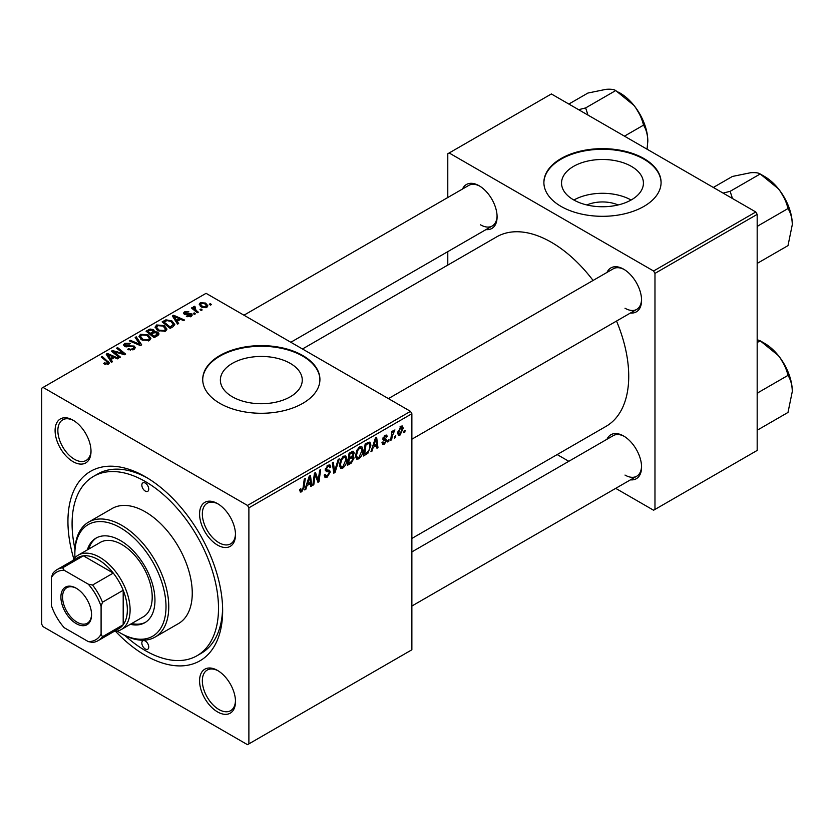 <?xml version="1.0" encoding="UTF-8"?>
<svg xmlns="http://www.w3.org/2000/svg" width="834" height="834" viewBox="0 0 834 834"><rect width="100%" height="100%" fill="white"/><g stroke="black" fill="none" stroke-linecap="round" stroke-linejoin="round"><path stroke-width="1.25" d="M586.865 204.966A25.937 14.981 180 0 1 618.098 204.966M631.432 166.404A40.939 23.633 0 0 0 586.813 161.275A40.939 23.633 0 0 0 561.543 183.115A40.939 23.633 0 0 0 573.531 199.826A40.939 23.633 0 0 0 618.15 204.956A40.939 23.633 0 0 0 643.421 183.115A40.939 23.633 0 0 0 631.432 166.404M631.098 200.024A40.939 23.633 0 0 0 573.865 200.024M643.921 158.554A58.599 33.829 0 0 0 580.057 151.225A58.599 33.829 0 0 0 543.883 182.479A58.599 33.829 0 0 0 561.042 206.405A58.599 33.829 0 0 0 624.906 213.733A58.599 33.829 0 0 0 661.081 182.479A58.599 33.829 0 0 0 643.921 158.554M661.081 182.792A58.599 33.829 0 0 0 643.921 159.19A58.599 33.829 0 0 0 580.308 151.798A58.599 33.829 0 0 0 543.883 182.792M232.363 396.796A40.939 23.633 180 0 1 220.374 380.085A40.939 23.633 180 0 1 245.644 358.245A40.939 23.633 180 0 1 290.263 363.374A40.939 23.633 180 0 1 302.262 380.085A40.939 23.633 180 0 1 276.982 401.925A40.939 23.633 180 0 1 232.363 396.796M302.752 355.524A58.599 33.829 0 0 0 238.889 348.195A58.599 33.829 0 0 0 202.714 379.449A58.599 33.829 0 0 0 219.884 403.375A58.599 33.829 0 0 0 283.737 410.703A58.599 33.829 0 0 0 319.922 379.449A58.599 33.829 0 0 0 302.752 355.524M319.912 379.762A58.599 33.829 0 0 0 302.752 356.16A58.599 33.829 0 0 0 239.149 348.768A58.599 33.829 0 0 0 202.714 379.762M217.528 711.902A25.395 14.658 60 0 1 199.576 680.805A25.395 14.658 60 0 1 217.528 670.442L217.528 670.442A25.395 14.658 60 0 1 235.49 701.54A25.395 14.658 60 0 1 217.528 711.902M218.237 670.859A23.435 13.532 -120 0 0 207.197 670.077A23.435 13.532 -120 0 0 203.6 688.863A23.435 13.532 -120 0 0 218.915 709.515A23.435 13.532 -120 0 0 230.632 710.672A23.435 13.532 -120 0 0 235.469 700.716M73.058 461.661A25.395 14.658 60 0 1 55.096 430.563A25.395 14.658 60 0 1 73.058 420.2L73.058 420.2A25.395 14.658 60 0 1 91.01 451.298A25.395 14.658 60 0 1 73.058 461.661M73.757 420.617A23.435 13.532 -120 0 0 62.717 419.836A23.435 13.532 -120 0 0 59.12 438.621A23.435 13.532 -120 0 0 74.434 459.273A23.435 13.532 -120 0 0 86.152 460.431A23.435 13.532 -120 0 0 91 450.475M217.528 545.082A25.395 14.658 60 0 1 199.576 513.973A25.395 14.658 60 0 1 217.528 503.611L217.528 503.611A25.395 14.658 60 0 1 235.49 534.709A25.395 14.658 60 0 1 217.528 545.082M218.237 504.038A23.435 13.532 -120 0 0 207.197 503.246A23.435 13.532 -120 0 0 203.6 522.032A23.435 13.532 -120 0 0 218.915 542.684A23.435 13.532 -120 0 0 230.632 543.851A23.435 13.532 -120 0 0 235.469 533.885M607.006 272.416A25.395 14.658 60 0 1 623.613 269.163L623.613 269.163A25.395 14.658 60 0 1 641.575 300.261A25.395 14.658 60 0 1 630.452 313.011M624.322 269.58A23.435 13.532 -120 0 0 613.271 268.798L388.435 398.61M462.536 189.005A25.395 14.658 60 0 1 479.133 185.753L479.133 185.753A25.395 14.658 60 0 1 497.095 216.85A25.395 14.658 60 0 1 485.972 229.6M479.842 186.17A23.435 13.532 -120 0 0 468.802 185.388L243.955 315.2M607.006 439.247A25.395 14.658 60 0 1 623.613 435.994L623.613 435.994A25.395 14.658 60 0 1 641.575 467.092A25.395 14.658 60 0 1 630.452 479.842M624.322 436.411A23.435 13.532 -120 0 0 613.271 435.629L411.871 551.91M73.84 559.02A109.39 63.155 60 0 1 145.293 476.735A109.39 63.155 60 0 1 222.647 610.707A109.39 63.155 60 0 1 145.293 655.368A109.39 63.155 60 0 1 115.655 631.442M147.399 477.986A103.531 59.777 -120 0 0 97.672 474.004L93.533 476.391A103.531 59.777 -120 0 0 74.956 548.887M411.871 538.451L606.068 426.341A109.39 63.155 -120 0 0 616.524 321.059M593.078 280.453A109.39 63.155 -120 0 0 551.378 242.287A109.39 63.155 -120 0 0 496.678 236.866L302.481 348.987M248.886 507.833L247.5 505.446L410.495 411.35L206.071 293.328L41.7 388.217L41.7 624.27L43.076 626.657L247.5 744.679L411.871 649.79L411.871 413.737L248.886 507.833L248.886 743.886M363.03 449.953C363.04 453.488 361.643 456.459 358.808 458.867L356.733 459.117L355.493 455.958L356.816 450.256L359.683 446.909L361.852 446.701L363.03 449.953L361.925 449.317M373.205 447.368L372.016 451.1L370.932 451.726L375.425 437.975L376.645 437.266L377.969 447.66L376.968 448.244L376.645 445.387L373.205 447.368L372.485 446.951M301.72 491.831L300.271 492.06L299.833 489.443L300.834 488.714L300.74 489.746L301.783 490.496L303.107 487.629L304.264 479.06L305.286 478.466L304.087 487.337L301.72 491.831L299.74 490.694M300.011 489.318L301.783 490.496M324.228 475.109L327.282 475.766L329.253 472.763L328.992 471.94L326.365 471.554L325.229 469.771L327.939 465.247L329.93 464.945L330.764 466.842L329.753 467.791L329.263 466.373L327.898 466.571L326.23 469.115L326.615 469.896L329.576 470.261L330.254 472.075L327.22 477.111L325.031 477.507L324.228 475.057L325.229 474.348L325.687 476.047L324.228 475.192M325.364 468.614L326.615 469.896M339.292 458.836L335.07 472.44L333.777 473.18L332.307 462.87L333.319 462.276L334.58 471.116L338.208 459.461L339.292 458.836M346.954 459.232C346.975 462.766 345.568 465.737 342.743 468.155L340.668 468.395L339.417 465.236L340.741 459.534L343.618 456.188L345.776 455.979L346.954 459.232L345.849 458.596M405.074 430.427L404.844 432.148L403.833 432.731L404.042 431.011L405.074 430.427M352.907 451.163L354.231 452.914L352.907 456.406L354.106 457.97L351.333 463.047L347.455 465.278L349.092 453.175L353.626 451.267M352.198 456L353.553 456.532M307.037 485.576L305.849 489.308L304.754 489.933L309.247 476.172L310.477 475.463L311.801 485.868L310.79 486.451L310.467 483.595L307.037 485.576L306.318 485.159M314.845 477.298L313.813 484.7L312.802 485.294L314.449 473.17L315.513 472.565L318.275 480.436L319.62 470.188L320.642 469.594L319.005 481.708L317.952 482.323L315.158 474.473L314.845 477.298L313.959 476.777M384.391 444.105L382.618 444.397L381.982 442.593L382.994 441.864L384.432 443.062L385.756 441.05L383.359 440.071L382.869 438.882L384.974 435.358L386.684 435.077L387.257 436.505L386.257 437.224L384.922 436.401L383.869 438.121L386.257 439.205L386.757 440.383L384.391 444.105L381.982 442.718M382.16 442.468L384.432 443.062M385.548 440.467L382.889 439.289M386.257 437.224L384.172 435.963M382.952 438.131L384.797 438.965M367.94 453.185L363.53 456L365.167 443.897L369.91 442.062L370.932 445.127L367.94 453.185L366.981 452.633M403.208 428.228L400.07 435.046L398.454 435.233L397.682 433.19L400.862 426.184L402.426 426.018L403.208 428.228L401.998 427.519M395.785 435.786L395.545 437.516L394.545 438.1L394.753 436.38L395.785 435.786M392.188 436.213L391.678 439.758L390.656 440.342L391.844 431.532L392.866 430.949L392.606 432.773L394.92 429.906L392.188 436.213L391.282 435.692M388.998 439.706L388.769 441.436L387.758 442.01L387.977 440.3L388.998 439.706M195.396 313.834L194.385 314.418L193.217 313.501L194.249 312.906L195.396 313.834M202.172 309.925L201.171 310.509L200.004 309.581L201.025 308.997L202.172 309.925M155.114 327.47L156.521 324.979L164.162 325.531L166.988 329.107L165.559 331.202L158.064 330.712L155.072 327.053M178.643 323.509L177.559 324.134L172.377 315.961L173.608 315.252L184.606 320.068L183.595 320.652L180.634 319.318L177.194 321.298L178.643 323.509M157.96 335.456L154.082 337.687L146.044 331.161L150.026 329.055L153.55 329.555L154.571 331.682L157.73 332.109L159.054 333.954L157.96 335.456M154.759 331.056L154.571 332.443M141.697 344.849L140.414 345.589L129.26 340.856L130.271 340.272L139.831 344.327L135.16 337.447L136.244 336.821L141.697 344.849M107.409 364.594L106.908 361.664L101.216 357.046L102.238 356.462L109.369 362.978L108.472 364.166L103.572 363.52L104.448 362.863L107.409 363.478L107.878 362.842L107.878 364.448M120.44 357.108L119.429 357.703L111.412 351.166L112.465 350.551L123.442 353.689L116.583 348.174L117.604 347.59L125.632 354.116L124.579 354.731L113.601 351.604L120.44 357.108M247.5 505.446L43.076 387.424M112.475 361.716L111.381 362.342L106.21 354.169L107.43 353.46L118.428 358.276L117.417 358.86L114.456 357.525L111.026 359.506L112.475 361.716M133.972 349.446L127.706 349.29L128.592 348.633L130.271 349.31L132.908 348.758L133.878 347.559L133.252 346.683L124.631 346.35L123.495 344.869L124.766 343.306L130.396 343.295L129.697 344.056L125.861 343.973L125.569 345.735L134.159 346.058L135.358 347.663L133.972 349.446M125.006 346.548L125.006 344.995L125.569 346.746M139.038 336.748L140.446 334.257L148.087 334.809L150.912 338.385L149.495 340.491L141.988 339.991L138.997 336.331M186.357 316.451L187.108 315.721L190.308 315.909L190.548 314.522L184.335 314.272L183.48 313.125L184.439 311.895L188.859 311.812L185.273 312.437L185.19 313.605L189.693 313.448L191.476 313.897L192.279 315.033L191.142 316.44L186.357 316.451M190.976 316.534L190.548 314.522M185.273 312.437L185.19 314.606M173.013 326.761L170.157 328.408L162.119 321.882L165.893 319.849L171.856 320.84L174.806 324.551L173.013 326.761M206.822 307.381L201.63 307.152L199.211 304.254L200.337 302.721L205.612 303.065L207.885 305.828L206.822 307.381M194.645 306.297L196 310.248L198.304 312.156L197.283 312.75L191.434 308.007L192.456 307.412L193.655 308.403L193.707 306.547L194.645 306.297L195.344 307.173L194.249 307.954L194.249 310.29M193.28 307.277L193.707 306.547L193.707 309.841M211.471 304.556L210.46 305.14L209.292 304.222L210.314 303.628L211.471 304.556M755.802 211.982L757.178 214.38L654.971 273.385L653.585 270.998L755.802 211.982L551.378 93.961L447.785 153.769L447.785 197.512M447.785 251.649L447.785 265.097M654.971 273.385L654.971 509.438L653.585 510.231L615.701 488.359M568.819 461.296L557.175 454.572M654.971 509.438L757.178 450.423L757.178 214.38M653.585 270.998L449.161 152.976M625 308.236A23.435 13.532 -120 0 0 636.717 309.393A23.435 13.532 -120 0 0 641.554 299.437M480.52 224.826A23.435 13.532 -120 0 0 492.237 225.983A23.435 13.532 -120 0 0 497.074 216.027M625 475.067A23.435 13.532 -120 0 0 636.717 476.224A23.435 13.532 -120 0 0 641.554 466.269M410.495 411.35L411.871 413.737M124.996 635.55A103.531 59.777 -120 0 0 145.293 650.583A103.531 59.777 -120 0 0 197.053 655.712L201.202 653.314A103.531 59.777 -120 0 0 222.615 608.267M112.465 352.031L112.465 350.551M123.442 354.419L123.442 353.689M117.604 349.019L117.604 347.59M113.601 352.949L113.601 351.604M107.43 356.108L107.43 353.46M111.026 361.768L111.026 359.506M108.91 356.108L110.442 358.537L113.184 356.952L107.742 354.502L108.91 356.108L108.91 358.443M110.442 360.861L110.442 358.537M107.742 356.587L107.742 354.502M113.184 358.255L113.184 356.952M104.448 364.135L104.448 362.863M105.199 364.468L105.199 363.405M102.238 357.869L102.238 356.462M108.128 364.343L108.128 361.237M128.592 349.727L128.592 348.633M128.895 349.853L128.895 348.821M130.271 350.228L130.271 349.31M132.908 349.946L132.908 348.758M124.766 346.423L124.766 343.306M126.81 346.944L126.81 346.016M134.159 349.331L134.159 346.058M130.271 341.283L130.271 340.272M139.831 345.339L139.831 344.327M136.244 339.073L136.244 336.821M140.446 338.917L140.446 334.257M148.087 336.102L148.087 334.809M140.55 339L140.55 336.436L143.041 339.438L148.431 339.792L149.401 338.302L146.982 335.331L141.54 334.924L140.571 336.728L140.571 339.021M143.041 340.501L143.041 339.438M148.431 340.939L148.431 339.792M150.026 330.181L150.026 329.055M156.98 336.019L156.698 332.672L153.581 332.902L153.55 329.555M157.73 335.581L157.73 332.109M148.004 331.338L150.506 333.371L153.383 331.254L153.383 333.027L152.58 330.149L149.724 330.347L148.004 331.338L148.004 332.756M150.506 334.788L150.506 333.371M151.444 335.549L151.444 334.132L154.165 336.342L157.522 333.767L157.522 335.706M154.165 337.645L154.165 336.342M153.581 332.902L151.444 334.132M187.108 316.805L187.108 315.721M190.308 316.826L190.308 315.909M184.439 314.324L184.439 311.895M185.857 314.71L185.857 313.876M189.693 314.282L189.693 313.448M191.476 316.232L191.476 313.897M173.608 317.9L173.608 315.252M177.194 323.571L177.194 321.298M175.088 317.9L176.62 320.329L179.362 318.744L173.91 316.294L175.088 317.9L175.088 320.235M176.62 322.654L176.62 320.329M173.91 318.379L173.91 316.294M179.362 320.048L179.362 318.744M165.893 321.017L165.893 319.849M171.856 322.101L171.856 320.84M164.079 322.06L170.23 327.064L173.284 324.343L170.782 321.382L166.967 320.579L164.079 322.06L164.079 323.477M170.23 328.367L170.23 327.064M171.523 327.616L171.523 326.313M156.521 329.638L156.521 324.979M164.162 326.824L164.162 325.531M156.646 327.449L159.117 330.16L164.507 330.514L165.476 329.023L163.057 326.052L157.616 325.646L156.646 327.449L156.646 329.743L156.646 327.449M159.117 331.223L159.117 330.16M164.507 331.661L164.507 330.514M200.337 306.224L200.337 302.721M205.612 304.389L205.612 303.065M201.171 303.253L200.535 304.202L202.526 306.505L205.956 306.87L206.53 305.974L204.611 303.649L201.171 303.253M202.526 307.569L202.526 306.505M205.956 307.756L205.956 306.87M201.025 310.394L201.025 308.997M192.456 308.83L192.456 307.412M193.655 309.8L193.655 308.403M194.249 314.303L194.249 312.906M210.314 305.025L210.314 303.628M403.969 431.647L404.844 432.148M350.197 462.39L351.333 463.047M351.896 451.559L354.231 452.914M351.573 456.5L354.106 457.97M349.05 453.498L349.915 453.998L349.404 457.772L351.041 456.834L352.678 455.427L353.23 453.54L351.448 451.809M348.539 457.272L349.404 457.772M350.509 452.351L351.635 453.008L349.915 453.998M353.23 453.54L351.635 453.008M348.341 458.69L349.217 459.19L348.664 463.277L351.541 461.556L353.105 458.512L351.26 456.698M347.788 462.776L348.664 463.277M350.217 457.313L351.343 457.96L349.217 459.19M353.105 458.512L351.343 457.96M339.49 466.279L342.743 468.155M341.533 459.941L340.428 464.715L341.283 466.925L342.816 466.8L345.954 459.69L345.099 457.386L343.577 457.512L341.533 459.941L340.762 459.492M339.459 464.163L340.428 464.715M342.597 456.949L343.577 457.512M333.548 471.564L335.07 472.44M333.392 470.428L334.58 471.116M324.228 475.39L327.22 477.111M327.96 465.226L330.764 466.842M327.752 465.362L330.754 467.092M326.918 465.998L327.898 466.571M325.26 469.198L330.254 472.075M303.211 486.837L304.087 487.337M305.098 488.88L305.849 489.308M310.644 485.2L311.801 485.868M309.341 482.938L310.467 483.595M308.924 479.873L307.579 483.949L310.321 482.365L309.727 477.121L308.924 479.873L308.184 479.446M306.849 483.532L307.579 483.949M309.06 476.746L309.727 477.121M312.948 484.2L313.813 484.7M316.93 479.665L318.275 480.436M317.347 480.749L319.005 481.708M314.335 473.993L315.158 474.473M382.869 438.924L385.391 440.383M385.131 435.275L387.257 436.505M383.077 437.673L383.869 438.121M384.099 438.851L386.757 440.383M371.276 450.673L372.016 451.1M376.822 446.993L377.969 447.66M375.508 444.731L376.645 445.387M375.091 441.666L373.757 445.752L376.499 444.168L375.894 438.924L375.091 441.666L374.351 441.238M373.017 445.325L373.757 445.752M375.237 438.538L375.894 438.924M365.261 453.696L366.387 454.353M369.837 444.501L370.932 445.127M365.99 444.72L364.739 453.998L366.032 453.258C368.691 451.434 369.994 448.89 369.931 445.637L368.722 443.334L365.99 444.72L365.115 444.22M363.864 453.498L364.739 453.998M367.429 442.593L369.233 443.438L367.596 442.489M355.565 457.001L358.808 458.867M357.609 450.652L356.493 455.437L357.359 457.647L358.881 457.522L362.019 450.412L361.164 448.108L359.652 448.233L357.609 450.652L356.837 450.214M355.534 454.874L356.493 455.437M358.672 447.67L359.652 448.233M397.703 433.68L400.07 435.046M400.456 426.455L401.675 427.154L400.82 427.227L398.683 432.492L400.08 434.024L402.207 428.801L400.049 426.779M397.755 431.949L398.683 432.492M397.682 433.221L400.08 434.024M394.68 437.016L395.545 437.516M390.802 439.247L391.678 439.758M391.74 432.273L392.606 432.773M393.492 430.813L394.524 431.407M393.346 431.063L394.013 431.439M387.893 440.925L388.769 441.436M145.293 483.115A4.879 2.815 -120 0 0 142.854 482.876A4.879 2.815 -120 0 0 142.103 486.785A4.879 2.815 -120 0 0 145.293 491.09A4.879 2.815 -120 0 0 147.733 491.33A4.879 2.815 -120 0 0 148.483 487.421A4.879 2.815 -120 0 0 145.293 483.115M145.293 641.012A4.879 2.815 -120 0 0 142.854 640.773A4.879 2.815 -120 0 0 142.103 644.682A4.879 2.815 -120 0 0 145.293 648.988A4.879 2.815 -120 0 0 147.733 649.227A4.879 2.815 -120 0 0 148.483 645.318A4.879 2.815 -120 0 0 145.293 641.012M130.323 624.322A48.831 28.2 -120 0 0 144.845 622.696A48.831 28.2 -120 0 0 152.33 583.571A48.831 28.2 -120 0 0 120.43 540.536A48.831 28.2 -120 0 0 96.014 538.118A48.831 28.2 -120 0 0 87.351 549.887M96.713 537.732A48.831 28.2 -120 0 0 88.727 549.085M117.333 631.13A64.458 37.217 -120 0 0 120.43 633.037A64.458 37.217 -120 0 0 166.008 606.725A64.458 37.217 -120 0 0 120.43 527.776A64.458 37.217 -120 0 0 74.852 554.089A64.458 37.217 -120 0 0 74.956 557.727M121.816 633.84L120.43 633.037L121.816 633.84A66.418 38.343 60 0 0 155.02 637.124L178.497 623.571A66.418 38.343 -120 0 0 188.682 570.352A66.418 38.343 -120 0 0 145.293 511.826A66.418 38.343 -120 0 0 112.09 508.531L88.602 522.094A66.418 38.343 60 0 1 121.816 525.378A66.418 38.343 60 0 1 165.195 583.904A66.418 38.343 60 0 1 155.02 637.124M197.053 655.712A103.531 59.777 -120 0 0 212.931 572.75A103.531 59.777 -120 0 0 145.293 481.52A103.531 59.777 -120 0 0 93.533 476.391M72.798 560.542A42.972 24.811 60 0 1 78.229 555.152L100.32 542.392A42.972 24.811 60 0 1 121.816 544.519A42.972 24.811 60 0 1 149.891 582.393A42.972 24.811 60 0 1 143.302 616.826L121.201 629.587A42.972 24.811 60 0 1 113.82 631.588M74.852 554.089L74.852 552.494A66.418 38.343 60 0 1 88.602 522.094M131.699 623.519A48.831 28.2 -120 0 0 145.533 622.279M792.3 224.607A39.313 22.695 60 0 0 778.403 188.776A39.313 22.695 -120 0 0 764.497 176.454L760.201 173.972L778.403 188.776C783.116 194.947 786.316 201.536 787.994 208.552C790.695 212.816 792.133 218.164 792.3 224.607L787.994 245.623L757.929 262.981L757.178 261.626M757.178 228.141L757.929 225.92L757.178 225.482M757.929 225.92L787.994 208.552M732.481 198.523L730.125 191.33L760.201 173.972C758.523 172.805 755.323 172.388 750.6 172.732L732.398 176.454L713.331 187.462M730.125 191.33L723.099 193.102M792.3 391.438A39.313 22.695 60 0 0 778.403 355.607A39.313 22.695 -120 0 0 764.497 343.285L760.201 340.804L778.403 355.607C783.116 361.779 786.316 368.367 787.994 375.383C790.695 379.647 792.133 384.995 792.3 391.438L787.994 412.444L757.929 429.812L757.178 428.457M757.178 394.962L757.929 392.741L757.178 392.314M757.929 392.741L787.994 375.383M757.178 342.545L760.201 340.804L757.178 339.719M588.001 115.113L585.645 107.92L578.619 109.692M624.457 136.15L643.525 125.142C646.214 129.406 647.653 134.754 647.82 141.196L647.059 149.203M585.645 107.92L615.721 90.562L633.923 105.365C638.646 111.537 641.836 118.126 643.525 125.142M568.851 104.052L587.928 93.043L606.12 89.321C610.842 88.977 614.043 89.394 615.721 90.562M647.82 141.196A39.313 22.695 -120 0 0 633.923 105.365A39.313 22.695 -120 0 0 618.401 92.157M60.903 597.071A21.684 12.52 60 0 1 76.228 588.22A21.684 12.52 60 0 1 91.563 614.773A21.684 12.52 60 0 1 76.228 623.624A21.684 12.52 60 0 1 60.903 597.071M76.655 588.47A20.506 11.843 -120 0 0 66.803 587.689A20.506 11.843 -120 0 0 62.56 597.071A20.506 11.843 -120 0 0 71.505 617.713A20.506 11.843 -120 0 0 87.32 623.206A20.506 11.843 -120 0 0 91.552 614.293M78.229 555.152A42.972 24.811 60 0 1 111.339 566.661A42.972 24.811 60 0 1 130.104 609.915A42.972 24.811 60 0 1 121.201 629.587M101.091 634.184L102.478 636.738A41.022 23.686 60 0 1 98.12 640.648L118.845 628.69A41.022 23.686 -120 0 0 123.192 624.77A41.022 23.686 -120 0 0 127.341 609.915A41.022 23.686 -120 0 0 123.192 590.264A41.022 23.686 -120 0 0 113.268 573.083L83.39 555.83A41.022 23.686 -120 0 0 77.823 557.644L57.098 569.601A41.022 23.686 60 0 1 62.675 567.798L64.187 570.268A39.062 22.56 -120 0 0 51.364 577.67L51.364 605.474A39.062 22.56 -120 0 0 64.187 627.679L88.268 641.586A39.062 22.56 -120 0 0 101.091 634.184L101.091 606.37A39.062 22.56 -120 0 0 88.268 584.165L64.187 570.268M88.268 584.165L92.553 585.041L113.268 573.083A41.022 23.686 -120 0 0 83.39 555.83L62.675 567.798M102.478 636.738L123.192 624.77L123.192 590.264L102.478 602.231L101.091 606.37M51.364 577.67L52.751 573.521A41.022 23.686 60 0 1 57.098 569.601M98.12 640.648A41.022 23.686 60 0 1 92.553 642.461L88.268 641.586M92.553 585.041A41.022 23.686 60 0 1 102.478 602.231M117.427 352.792L117.427 351.896M121.034 353.772L121.034 352.897M115.572 354.565L115.572 353.105M129.551 346.663L129.551 345.599M136.964 344.119L136.964 343.055M148.525 331.046L148.525 329.732M152.142 333.736L152.142 332.432M156.041 336.561L156.041 335.258M187.306 314.595L187.306 313.751M164.527 321.799L164.527 320.496M196 311.707L196 310.248M332.995 467.666L334.246 468.395M325.27 470.334L327.574 471.658M315.335 475.151L316.826 476.006M316.149 477.621L317.764 478.549M366.324 443.229L367.45 443.876M133.878 347.559L133.878 349.498M149.401 338.302L149.401 340.533M184.804 313.052L184.804 314.491M173.284 324.343L173.284 326.594M165.476 329.023L165.476 331.254M200.535 304.202L200.535 306.401M206.53 305.974L206.53 307.538M345.099 457.386L343.337 456.365M341.283 466.925L339.448 465.862M329.263 466.373L327.637 465.435M301.064 490.58L299.771 489.839M385.475 440.415L382.869 438.913M385.871 436.255L384.662 435.557M384.078 438.84L382.942 438.184M361.164 448.108L359.402 447.087M357.359 457.647L355.513 456.584M787.348 203.465L780.332 191.309M411.871 439.205L636.717 309.393M636.717 476.224L411.871 606.037M787.348 370.296L780.332 358.14M492.237 225.983L290.837 342.263M635.852 107.899L642.878 120.054"/></g></svg>

